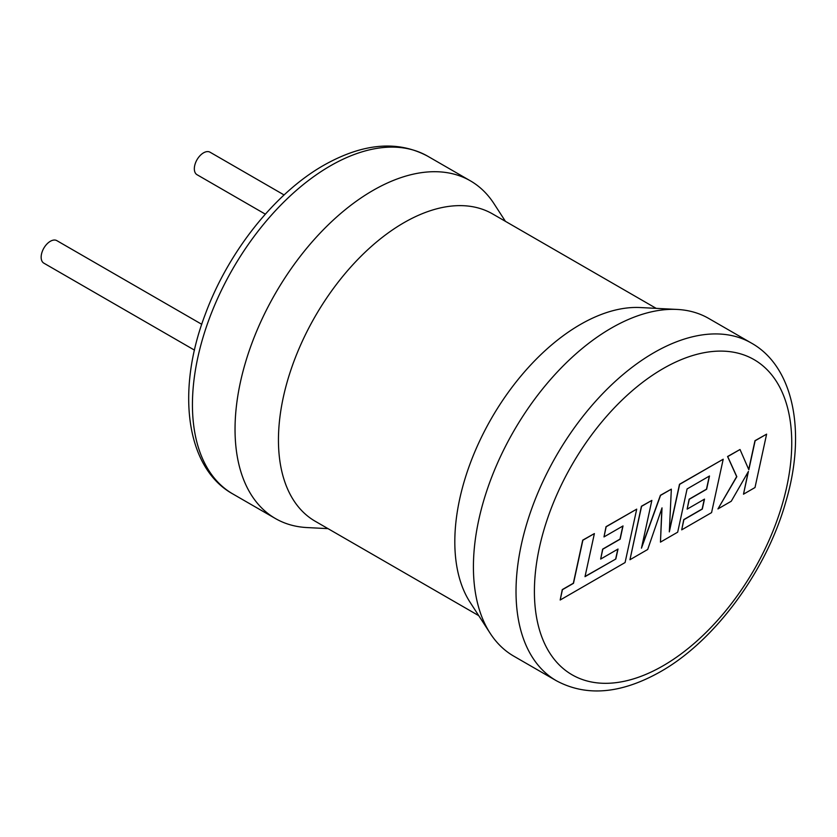 <?xml version="1.0" encoding="UTF-8"?>
<svg xmlns="http://www.w3.org/2000/svg" width="837" height="837" viewBox="0 0 837 837"><rect width="100%" height="100%" fill="white"/><g stroke="black" fill="none" stroke-linecap="round" stroke-linejoin="round"><path stroke-width="1.26" d="M615.823 559.001L585.011 576.662L594.385 533.577L582.876 540.231L573.491 583.316L562.422 589.708L560.183 600.014L625.082 562.548L636.716 509.147L606.166 526.776L603.99 536.925L623.021 525.939L620.144 539.195L602.797 549.208L600.663 559.074L618.02 549.051L615.823 559.001L585.053 576.463M594.385 533.577L582.719 540.137L573.345 583.222L562.276 589.614L560.183 600.014M636.716 509.147L606.019 526.693L603.99 536.925M622.822 526.054L619.997 539.101L602.65 549.124L600.663 559.074M617.821 549.166L615.676 558.907M660.456 542.125L677.677 532.175L687.083 488.944L709.494 476.002L706.637 489.258L689.28 499.281L687.146 509.137L704.503 499.124L702.316 509.063L683.892 519.704L681.705 529.852L711.576 512.61L723.21 459.21L679.654 484.351L669.318 531.882L671.337 489.153L660.56 495.378L641.466 548.162L651.856 500.4L641.581 506.333L629.958 559.733L647.692 549.49L662.015 507.871L660.456 542.125L661.837 508.394M629.958 559.733L641.424 506.249L651.856 500.4M709.305 476.117L706.48 489.174L689.133 499.187L687.146 509.137M704.304 499.239L702.159 508.98L683.745 519.62L681.705 529.852M723.21 459.21L679.498 484.267L669.37 530.867M671.337 489.153L660.403 495.284L641.749 546.875M766.619 434.141L755.131 440.775L748.833 469.756L740.023 449.5L727.719 456.604L736.822 476.692L717.947 508.927L731.256 501.248L748.435 471.419L743.497 494.186L755.005 487.532L766.619 434.141L754.974 440.691L748.717 469.494M740.023 449.5L727.573 456.51L736.665 476.609L717.947 508.927M748.163 471.901L743.497 494.186M201.748 324.306L56.843 240.637A12.994 7.502 120 0 0 50.346 241.286A12.994 7.502 120 0 0 41.85 252.743A12.994 7.502 120 0 0 43.838 263.153L194.498 350.138M556.396 680.753L513.792 656.166A194.969 112.566 -60 0 1 490.2 633.337A194.969 112.566 -60 0 1 473.418 566.911A194.969 112.566 -60 0 1 611.282 328.125A194.969 112.566 -60 0 1 677.196 309.439A194.969 112.566 -60 0 1 708.761 318.468L751.364 343.055A194.969 112.566 -60 0 0 653.885 352.712A194.969 112.566 -60 0 0 526.515 524.527A194.969 112.566 -60 0 0 556.396 680.753C586.475 696.886 621.138 693.883 660.383 671.745C714.934 640.975 766.368 571.012 785.828 501.761C806.659 431.829 793.507 366.543 751.364 343.055M478.754 615.666L315.193 521.242A177.423 102.438 -60 0 1 278.449 440.021A177.423 102.438 -60 0 1 355.892 261.468A177.423 102.438 -60 0 1 492.616 213.937L656.177 308.361M328.01 528.639L306.991 527.561A194.969 112.566 -60 0 1 275.415 518.532A194.969 112.566 -60 0 1 235.04 429.276A194.969 112.566 -60 0 1 372.904 190.491A194.969 112.566 -60 0 1 470.384 180.834A194.969 112.566 -60 0 1 493.987 203.663L505.433 221.334M490.2 633.337L470.091 602.295A177.423 102.438 -60 0 1 454.815 541.842A177.423 102.438 -60 0 1 640.253 307.545L677.196 309.439M265.339 214.157L197.03 174.713A12.994 7.502 -60 0 1 195.031 164.303A12.994 7.502 -60 0 1 203.527 152.847A12.994 7.502 -60 0 1 210.024 152.198L284.088 194.958M663.071 368.636A181.974 105.064 120 0 0 534.404 591.508A181.974 105.064 120 0 0 663.071 665.792A181.974 105.064 120 0 0 791.75 442.93A181.974 105.064 120 0 0 663.071 368.636M330.301 165.893A194.969 112.566 120 0 0 202.931 337.709A194.969 112.566 120 0 0 232.822 493.945C186.285 468.27 175.728 391.737 205.107 314.754C227.884 252.345 274.745 193.085 323.804 165.255C363.049 143.117 397.711 140.114 427.78 156.247A194.969 112.566 120 0 0 330.301 165.893M275.415 518.532L232.822 493.945M470.384 180.834L427.78 156.247"/></g></svg>
